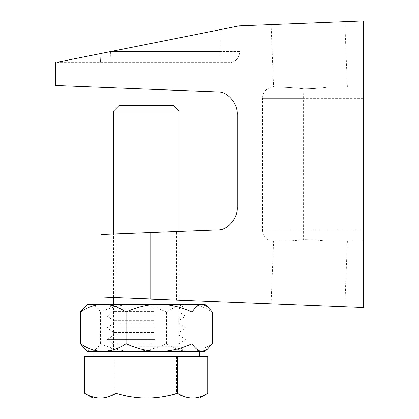 <?xml version="1.0" encoding="UTF-8"?>
<svg xmlns="http://www.w3.org/2000/svg" width="419" height="419" viewBox="0 0 419 419"><rect width="100%" height="100%" fill="white"/><g stroke="black" fill="none" stroke-linecap="round" stroke-linejoin="round"><path stroke-width="0.31" stroke-dasharray="2.1 1.57" d="M272.214 241.103C266.044 240.129 262.813 236.463 262.514 230.104L262.514 98.308L303.571 98.308L303.571 230.104L363.535 230.104L363.535 241.103L326.783 241.103L363.535 241.103L363.535 230.104L262.514 230.104L303.571 230.104L303.571 239.605C293.405 240.721 285.381 241.224 279.494 241.103L272.214 241.103L279.494 241.103C285.323 241.224 293.347 240.726 303.571 239.605L303.749 239.584C311.757 239.61 319.435 240.118 326.783 241.103C319.446 240.118 311.767 239.61 303.744 239.584L303.749 88.828C311.757 88.802 319.435 88.294 326.783 87.309L347.409 87.309L344.811 21.694L271.056 24.611L344.811 21.694M303.571 88.807L303.571 88.807C293.405 87.691 285.381 87.194 279.494 87.309L272.214 87.309L279.494 87.309C285.323 87.189 293.347 87.686 303.571 88.807M273.544 87.309L279.494 87.309L273.544 87.309L271.056 24.611M347.409 241.103L344.811 306.724L271.056 303.801L344.811 306.724M273.544 241.103L279.494 241.103L273.544 241.103L271.056 303.801M176.609 300.062L115.995 297.658L176.609 300.062L176.609 231.555L146.299 232.755L176.609 231.555M115.995 297.658L115.995 233.954L146.299 232.755L115.995 233.954M363.535 87.309L326.783 87.309L363.535 87.309L363.535 98.308L363.535 87.309M347.409 87.309L326.783 87.309C319.446 88.294 311.767 88.802 303.744 88.828L303.571 98.308L262.514 98.308C262.813 91.95 266.044 88.283 272.214 87.309M110.124 62.599L59.687 62.599L110.124 62.599L110.464 51.6L100.885 53.517L100.429 62.599L100.885 53.517L110.464 51.6L110.124 62.599L219.886 62.599L110.124 62.599M57.241 62.242L59.687 62.599M230.026 62.599L219.886 62.599L230.026 62.599C235.876 61.897 239.108 58.231 239.726 51.6L220.226 51.6L239.726 51.6C239.108 58.231 235.876 61.897 230.026 62.599M150.086 232.603L217.801 229.921C227.606 230.481 238.133 218.116 237.301 207.023L237.301 114.837C238.133 103.75 227.606 91.384 217.801 91.939L100.885 87.309L100.885 53.517L239.081 25.878L220.226 29.649L239.081 25.878L363.535 20.95L363.535 307.462L150.086 299.009L150.086 232.603L113.497 234.053L113.497 297.558L150.086 299.009M239.726 25.852L239.726 51.6L239.726 25.852M220.226 29.649L110.464 51.6L220.226 29.649L220.226 51.6L110.464 51.6L220.226 51.6L219.886 62.599L220.226 29.649M363.535 230.104L363.535 98.308L303.571 98.308L363.535 98.308L363.535 230.104M154.821 339.584L107.243 339.584L154.821 339.584M153.401 344.14L113.753 344.14L153.401 344.14M153.401 335.027L113.753 335.027L153.401 335.027M154.821 327.868L107.243 327.868L154.821 327.868M153.401 332.424L113.753 332.424L153.401 332.424M153.401 323.306L113.753 323.306L153.401 323.306M154.821 316.151L107.243 316.151L154.821 316.151M153.401 320.708L113.753 320.708L153.401 320.708M153.401 311.589L113.753 311.589L153.401 311.589M154.821 304.43L107.243 304.43L154.821 304.43M153.401 308.992L113.753 308.992L153.401 308.992M137.814 304.33L185.208 304.33L137.814 304.33M137.783 351.3L185.36 351.3L137.783 351.3M154.821 351.51L107.243 351.51L154.821 351.51M139.202 346.743L178.85 346.743L139.202 346.743M137.783 304.225L185.36 304.225L137.783 304.225M204.833 304.225L189.393 304.225C197.145 304.414 204.771 307.017 212.265 312.035M133.535 304.225C144.754 304.424 155.748 307.027 166.521 312.035C173.974 307.033 181.6 304.43 189.393 304.225L90.446 304.225C93.872 304.414 97.245 307.017 100.555 312.035C111.365 307.017 122.358 304.414 133.535 304.225M84.957 306.645L90.446 304.225L87.765 304.225M84.957 349.085L90.446 351.51C93.919 351.29 97.292 348.681 100.555 343.695C111.224 348.687 122.217 351.29 133.535 351.51L189.393 351.51C197.249 351.29 204.875 348.681 212.265 343.695M87.765 351.51L133.535 351.51C144.906 351.279 155.899 348.676 166.521 343.695C173.864 348.671 181.49 351.274 189.393 351.51L202.157 351.51M100.555 343.695L100.555 312.035M166.521 343.695L166.521 312.035M146.859 351.51L92.997 351.51L146.859 351.51M192.74 356.428L92.997 356.428L192.74 356.428M119.158 105.478L173.445 105.478M113.497 111.14L179.107 111.14M145.959 351.51L179.107 351.51L145.959 351.51M207.85 356.428L84.753 356.428M84.753 393.289C89.687 396.337 94.72 397.924 99.863 398.05C105.012 397.924 110.05 396.337 114.968 393.289C125.061 396.343 135.321 397.93 145.744 398.05L92.997 398.05M176.519 356.428L176.519 393.289C166.558 396.322 156.303 397.909 145.744 398.05L192.185 398.05C197.527 397.924 202.749 396.337 207.85 393.289M199.606 398.05L192.185 398.05C186.858 397.924 181.637 396.337 176.519 393.289M114.968 356.428L114.968 393.289M107.243 351.51L113.753 346.743L113.753 344.14L107.243 339.584L113.753 335.027L113.753 332.424L107.243 327.868L113.753 323.306L113.753 320.708L107.243 316.151L113.753 311.589L113.753 308.992L107.243 304.225M185.36 351.51L178.85 346.743L178.85 344.14L185.36 339.584L178.85 335.027L178.85 332.424L185.36 327.868L178.85 323.306L178.85 320.708L185.36 316.151L178.85 311.589L178.85 308.992L185.36 304.225M179.107 231.456L179.107 300.161M179.107 304.225L179.107 351.51M113.497 304.225L113.497 351.51"/><path stroke-width="0.63" d="M100.885 53.517L57.241 62.242L100.885 53.517L57.241 62.242L100.885 53.517L100.885 87.309L217.801 91.939C227.606 91.384 238.133 103.75 237.301 114.837L237.301 207.023C238.133 218.116 227.606 230.481 217.801 229.921L100.885 234.551L150.086 232.603L150.086 299.009L100.885 297.061L363.535 307.462L363.535 20.95L239.081 25.878L100.885 53.517M113.497 111.14L119.158 105.478L173.445 105.478L179.107 111.14L113.497 111.14L113.497 234.053L100.885 234.551L100.885 297.061L113.497 297.558L113.497 304.225M100.885 87.309L55.465 85.513L100.885 87.309M159.068 304.225L202.157 304.225C198.726 304.414 195.359 307.017 192.049 312.035C181.427 307.059 170.433 304.456 159.068 304.225C147.75 304.44 136.756 307.048 126.082 312.035C118.629 307.033 111.004 304.43 103.21 304.225C95.459 304.414 87.833 307.017 80.338 312.035L84.957 306.645L87.765 304.225L159.068 304.225M202.157 304.225L204.833 304.225L207.646 306.645L202.157 304.225M207.646 349.085L202.157 351.51L204.833 351.51L207.646 349.085L212.265 343.695L212.265 312.035L207.646 306.645M204.833 351.51L159.068 351.51C147.886 351.321 136.893 348.713 126.082 343.695C118.739 348.671 111.114 351.274 103.21 351.51C95.354 351.29 87.728 348.681 80.338 343.695L84.957 349.085L87.765 351.51L159.068 351.51C170.287 351.311 181.28 348.708 192.049 343.695L192.049 312.035M202.157 351.51C198.685 351.29 195.312 348.681 192.049 343.695M80.338 343.695L80.338 312.035M126.082 343.695L126.082 312.035M84.753 393.289L92.997 398.05L100.419 398.05C95.076 397.924 89.855 396.337 84.753 393.289L84.753 356.428L207.85 356.428L207.85 393.289L199.606 398.05L192.74 398.05C187.592 397.924 182.553 396.337 177.63 393.289C167.668 396.322 157.413 397.909 146.859 398.05L192.74 398.05C197.883 397.924 202.916 396.337 207.85 393.289M100.419 398.05L146.859 398.05C136.432 397.93 126.177 396.343 116.084 393.289C110.967 396.337 105.745 397.924 100.419 398.05M116.084 356.428L116.084 393.289M177.63 356.428L177.63 393.289M55.465 62.599L55.465 85.513M199.606 351.51L199.606 356.428M179.107 111.14L179.107 231.456M179.107 300.161L179.107 304.225M92.997 351.51L92.997 356.428"/></g></svg>
